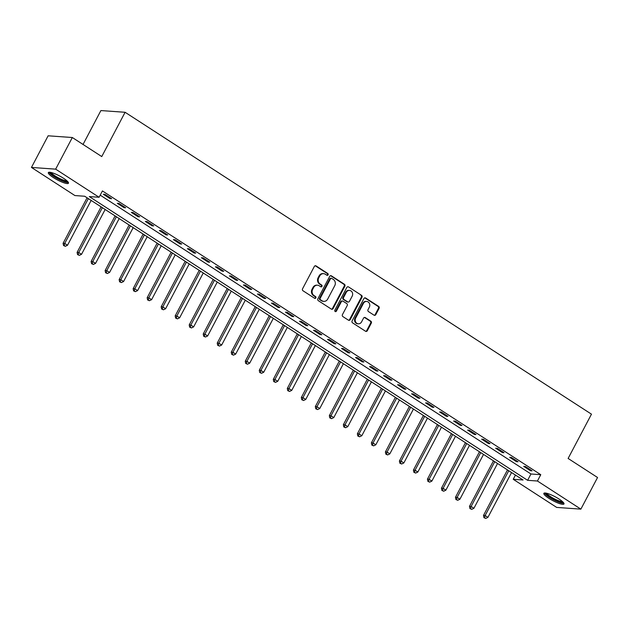 <?xml version="1.0" encoding="UTF-8"?>
<svg xmlns="http://www.w3.org/2000/svg" width="629" height="629" viewBox="0 0 629 629"><rect width="100%" height="100%" fill="white"/><g stroke="black" fill="none" stroke-linecap="round" stroke-linejoin="round"><path stroke-width="0.94" d="M328.094 274.865A1.006 0.896 94.1 0 0 327.78 273.497L316.088 265.925A1.431 1.282 94.1 0 0 314.335 266.46L302.549 288.813A1.431 1.282 94.1 0 0 302.997 290.763L314.689 298.335A1.006 0.896 94.1 0 0 315.601 296.597L314.091 295.614A4.584 4.096 94.1 0 1 312.66 289.364L313.643 287.5A4.584 4.096 94.1 0 1 317.496 285.204A4.584 4.096 94.1 0 1 319.265 285.802L320.774 286.785A1.006 0.896 94.1 0 0 321.694 285.047L320.177 284.064A4.584 4.096 94.1 0 1 318.754 277.814L319.736 275.95A4.584 4.096 94.1 0 1 323.581 273.654A4.584 4.096 94.1 0 1 325.35 274.252L326.868 275.235A1.006 0.896 94.1 0 0 328.094 274.865M326.931 275.274A1.006 0.896 94.1 0 0 327.127 273.45L315.436 265.878A1.431 1.282 94.1 0 0 315.208 265.76M314.752 298.374A1.006 0.896 94.1 0 0 314.948 296.55L313.439 295.567L314.091 295.614M320.837 286.824A1.006 0.896 94.1 0 0 321.042 285L319.524 284.017L320.177 284.064M548.818 498.294A11.385 2.257 27.8 0 1 543.849 493.348A11.385 2.257 27.8 0 1 559.024 499.025A11.385 2.257 27.8 0 1 563.985 503.971A11.385 2.257 27.8 0 1 548.818 498.294M53.3 177.543A11.385 2.257 27.8 0 1 48.339 172.598A11.385 2.257 27.8 0 1 63.505 178.266A11.385 2.257 27.8 0 1 68.475 183.212A11.385 2.257 27.8 0 1 53.3 177.543M374.035 315.176A1.431 1.282 94.1 0 0 375.788 314.649L379.09 308.375A1.431 1.282 94.1 0 0 378.65 306.425L365.661 298.02A1.431 1.282 94.1 0 0 363.908 298.547L352.122 320.9A1.431 1.282 94.1 0 0 352.57 322.858L365.551 331.263A1.431 1.282 94.1 0 0 367.305 330.728L371.299 323.157A1.431 1.282 94.1 0 0 370.858 321.199L365.3 317.606A1.431 1.282 94.1 0 0 363.546 318.132L361.565 321.891A3.829 3.42 94.1 0 1 358.349 323.809A3.829 3.42 94.1 0 1 355.676 318.077L363.436 303.359A3.829 3.42 94.1 0 1 366.652 301.448A3.829 3.42 94.1 0 1 369.325 307.172L368.028 309.625A1.431 1.282 94.1 0 0 368.476 311.583L374.035 315.176M31.45 167.432L48.126 135.801L72.327 137.523L101.756 156.566L125.1 112.284L591.472 414.173L568.121 458.455L597.55 477.505L580.874 509.136L556.673 507.414L513.233 479.29L523.045 479.99L84.703 196.248L74.89 195.548L31.45 167.432L55.651 169.154L99.091 197.27L89.279 196.57L527.621 480.32L537.433 481.012L580.874 509.136M72.327 137.523L55.651 169.154M100.208 195.155L530.955 473.991L540.767 474.691L102.425 190.941L99.091 197.27M540.767 474.691L537.433 481.012M344.873 286.226A1.431 1.282 94.1 0 0 344.425 284.269L331.444 275.864A1.431 1.282 94.1 0 0 329.682 276.39L317.897 298.744A1.431 1.282 94.1 0 0 318.345 300.701L331.334 309.106A1.431 1.282 94.1 0 0 333.087 308.58L344.873 286.226L344.22 286.179A1.431 1.282 94.1 0 0 343.772 284.222L330.783 275.817A1.431 1.282 94.1 0 0 330.555 275.699M348.552 286.942L361.533 295.347A1.431 1.282 94.1 0 1 361.982 297.297L350.196 319.65A1.431 1.282 94.1 0 1 348.442 320.185L342.884 316.584A1.431 1.282 94.1 0 1 342.435 314.634L347.216 305.568A1.431 1.282 94.1 0 0 346.776 303.61L343.088 301.228A1.431 1.282 94.1 0 0 341.335 301.755L336.358 311.19A1.006 0.896 94.1 0 1 334.817 310.199L346.799 287.469A1.431 1.282 94.1 0 1 348.552 286.942L361.533 295.347M103.29 194.235L110.02 198.591L111.655 198.709L104.925 194.353L103.29 194.235M117.301 203.309L124.031 207.664L125.666 207.774L118.936 203.426L117.301 203.309M131.319 212.374L138.042 216.73L139.677 216.848L132.955 212.492L131.319 212.374M145.33 221.447L152.061 225.803L153.688 225.921L146.966 221.565L145.33 221.447M159.341 230.521L166.072 234.876L167.707 234.987L160.977 230.639L159.341 230.521M173.36 239.594L180.083 243.942L181.718 244.06L174.996 239.704L173.36 239.594M187.371 248.659L194.094 253.015L195.729 253.133L189.007 248.777L187.371 248.659M201.382 257.733L208.113 262.089L209.748 262.207L203.018 257.851L201.382 257.733M215.401 266.806L222.123 271.162L223.759 271.272L217.036 266.924L215.401 266.806M229.412 275.879L236.134 280.227L237.77 280.345L231.047 275.989L229.412 275.879M243.423 284.945L250.153 289.301L251.789 289.419L245.058 285.063L243.423 284.945M257.434 294.018L264.164 298.374L265.8 298.492L259.069 294.136L257.434 294.018M271.453 303.092L278.175 307.439L279.811 307.557L273.088 303.202L271.453 303.092M285.464 312.157L292.194 316.513L293.829 316.631L287.099 312.275L285.464 312.157M299.475 321.23L306.205 325.586L307.84 325.704L301.11 321.348L299.475 321.23M313.494 330.304L320.216 334.659L321.851 334.77L315.129 330.422L313.494 330.304M327.505 339.377L334.235 343.725L335.87 343.843L329.14 339.487L327.505 339.377M341.516 348.442L348.246 352.798L349.881 352.916L343.151 348.56L341.516 348.442M355.534 357.516L362.257 361.872L363.892 361.989L357.17 357.634L355.534 357.516M369.545 366.589L376.276 370.937L377.903 371.055L371.181 366.699L369.545 366.589M383.556 375.655L390.287 380.01L391.922 380.128L385.192 375.772L383.556 375.655M397.575 384.728L404.298 389.084L405.933 389.202L399.211 384.846L397.575 384.728M411.586 393.801L418.309 398.157L419.944 398.267L413.222 393.919L411.586 393.801M425.597 402.875L432.327 407.222L433.963 407.34L427.233 402.985L425.597 402.875M439.616 411.94L446.338 416.296L447.974 416.414L441.251 412.058L439.616 411.94M453.627 421.013L460.349 425.369L461.985 425.487L455.262 421.131L453.627 421.013M467.638 430.087L474.368 434.442L476.004 434.553L469.273 430.205L467.638 430.087M481.657 439.152L488.379 443.508L490.015 443.626L483.284 439.27L481.657 439.152M495.668 448.225L502.39 452.581L504.026 452.699L497.303 448.343L495.668 448.225M509.679 457.299L516.409 461.655L518.044 461.765L511.314 457.417L509.679 457.299M523.69 466.372L530.42 470.72L532.055 470.838L525.325 466.482L523.69 466.372M125.1 112.284L100.899 110.562L83.036 144.45M515.458 475.076L513.233 479.29M530.955 473.991L527.621 480.32M110.02 198.591L110.389 197.883M124.031 207.664L124.4 206.957M138.042 216.73L138.411 216.03M152.061 225.803L152.43 225.103M166.072 234.876L166.441 234.169M180.083 243.942L180.452 243.242M194.094 253.015L194.471 252.315M208.113 262.089L208.482 261.389M222.123 271.162L222.493 270.454M236.134 280.227L236.504 279.528M250.153 289.301L250.523 288.601M264.164 298.374L264.534 297.666M278.175 307.439L278.545 306.74M292.194 316.513L292.564 315.813M306.205 325.586L306.575 324.886M320.216 334.659L320.586 333.952M334.235 343.725L334.604 343.025M348.246 352.798L348.615 352.098M362.257 361.872L362.626 361.164M376.276 370.937L376.645 370.237M390.287 380.01L390.656 379.311M404.298 389.084L404.667 388.384M418.309 398.157L418.686 397.449M432.327 407.222L432.697 406.523M446.338 416.296L446.708 415.596M460.349 425.369L460.719 424.661M474.368 434.442L474.738 433.735M488.379 443.508L488.749 442.808M502.39 452.581L502.76 451.881M516.409 461.655L516.779 460.947M530.42 470.72L530.79 470.02M323.581 273.654L322.929 273.607A4.584 4.096 94.1 0 0 319.084 275.903L319.736 275.95M319.524 284.017A4.584 4.096 94.1 0 1 318.101 277.766L319.084 275.903M317.496 285.204L316.835 285.157A4.584 4.096 94.1 0 0 312.99 287.453L313.643 287.5M313.439 295.567A4.584 4.096 94.1 0 1 312.008 289.316L312.99 287.453M331.562 309.224A1.431 1.282 94.1 0 0 332.434 308.532L344.22 286.179M331.735 278.388A1.006 0.896 94.1 0 0 330.508 278.757L320.161 298.382A1.006 0.896 94.1 0 0 320.476 299.75L322.072 300.78A4.584 4.096 94.1 0 0 323.841 301.377A4.584 4.096 94.1 0 0 327.685 299.082L334.754 285.668A4.584 4.096 94.1 0 0 333.331 279.418L331.735 278.388M331.349 278.254L330.697 278.207A1.006 0.896 94.1 0 0 329.855 278.71L330.508 278.757M323.841 301.377L323.18 301.33A4.584 4.096 94.1 0 1 321.411 300.733L319.815 299.703A1.006 0.896 94.1 0 1 319.508 298.335L329.855 278.71M348.67 320.303A1.431 1.282 94.1 0 0 349.543 319.611L361.329 297.25A1.431 1.282 94.1 0 0 360.881 295.3M342.53 301.039L341.877 300.992A1.431 1.282 94.1 0 0 340.674 301.708L335.697 311.151L336.358 311.19M335.194 311.599A1.006 0.896 94.1 0 0 335.697 311.151M352.177 296.157A3.829 3.42 94.1 0 0 349.504 290.433A3.829 3.42 94.1 0 0 346.288 292.351L343.56 297.533A1.431 1.282 94.1 0 0 344 299.49L347.688 301.873A1.431 1.282 94.1 0 0 349.449 301.346L352.177 296.157M349.504 290.433L348.851 290.386A3.829 3.42 94.1 0 0 345.636 292.304L346.288 292.351M348.246 302.062L347.585 302.014A1.431 1.282 94.1 0 1 347.035 301.826L343.348 299.443A1.431 1.282 94.1 0 1 342.907 297.486L345.636 292.304M366.652 301.448L365.999 301.401A3.829 3.42 94.1 0 0 362.784 303.312L363.436 303.359M358.349 323.809L357.697 323.762A3.829 3.42 94.1 0 1 355.023 318.03L362.784 303.312M365.779 331.373A1.431 1.282 94.1 0 0 366.652 330.681L370.646 323.109A1.431 1.282 94.1 0 0 370.206 321.152L364.647 317.559A1.431 1.282 94.1 0 0 364.419 317.441M374.263 315.294A1.431 1.282 94.1 0 0 375.136 314.602L378.438 308.328A1.431 1.282 94.1 0 0 377.998 306.378L365.009 297.973A1.431 1.282 94.1 0 0 364.781 297.855M87.085 197.789L63.089 243.305L64.724 243.423L67.523 245.239L91.15 200.423M88.351 198.607L64.724 243.423L64.205 245.577L63.553 245.53L65.322 246.301L64.205 245.577M67.523 245.239L65.322 246.301M63.553 245.53L63.089 243.305M101.096 206.862L77.1 252.378L78.735 252.496L81.534 254.305L105.161 209.488M102.362 207.68L78.735 252.496L78.216 254.651L77.564 254.603L79.34 255.374L78.216 254.651M81.534 254.305L79.34 255.374M77.564 254.603L77.1 252.378M115.107 215.928L91.111 261.452L92.746 261.562L95.553 263.378L119.18 218.562M116.373 216.746L92.746 261.562L92.227 263.716L91.575 263.669L93.351 264.447L92.227 263.716M95.553 263.378L93.351 264.447M91.575 263.669L91.111 261.452M129.126 225.001L105.129 270.517L106.757 270.635L109.564 272.451L133.191 227.635M130.392 225.819L106.757 270.635L106.246 272.789L105.593 272.742L107.362 273.513L106.246 272.789M109.564 272.451L107.362 273.513M105.593 272.742L105.129 270.517M143.137 234.074L119.14 279.591L120.776 279.708L123.575 281.525L147.202 236.708M144.403 234.892L120.776 279.708L120.257 281.863L119.604 281.816L121.381 282.586L120.257 281.863M123.575 281.525L121.381 282.586M119.604 281.816L119.14 279.591M67.641 181.498A9.852 1.958 27.8 0 1 63.285 180.979A9.852 1.958 27.8 0 1 54.173 176.348A9.852 1.958 27.8 0 1 50.218 172.307M51.24 172.519A9.12 1.808 -152.2 0 0 63.293 180.043A9.12 1.808 -152.2 0 0 66.894 180.775M48.976 172.26A11.306 2.241 -152.2 0 0 63.93 181.584A11.306 2.241 -152.2 0 0 68.388 182.489M563.159 502.249A9.852 1.958 27.8 0 1 550.037 497.335A9.852 1.958 27.8 0 1 545.736 493.065M546.758 493.278A9.12 1.808 -152.2 0 0 550.697 496.721A9.12 1.808 -152.2 0 0 562.412 501.533M544.494 493.01A11.306 2.241 -152.2 0 0 549.384 497.287A11.306 2.241 -152.2 0 0 563.906 503.247M157.148 243.14L133.151 288.664L134.787 288.774L137.594 290.59L161.221 245.774M158.414 243.966L134.787 288.774L134.268 290.928L133.615 290.889L135.392 291.659L134.268 290.928M137.594 290.59L135.392 291.659M133.615 290.889L133.151 288.664M171.167 252.213L147.162 297.729L148.798 297.847L151.605 299.663L175.232 254.847M172.432 253.031L148.798 297.847L148.287 300.002L147.626 299.954L149.403 300.725L148.287 300.002M151.605 299.663L149.403 300.725M147.626 299.954L147.162 297.729M185.178 261.287L161.181 306.803L162.817 306.921L165.616 308.737L189.243 263.921M186.443 262.104L162.817 306.921L162.298 309.075L161.645 309.028L163.422 309.798L162.298 309.075M165.616 308.737L163.422 309.798M161.645 309.028L161.181 306.803M199.189 270.36L175.192 315.876L176.828 315.994L179.627 317.802L203.261 272.994M200.454 271.178L176.828 315.994L176.309 318.148L175.656 318.101L177.433 318.872L176.309 318.148M179.627 317.802L177.433 318.872M175.656 318.101L175.192 315.876M213.207 279.425L189.203 324.949L190.839 325.059L193.646 326.876L217.272 282.059M214.473 280.251L190.839 325.059L190.328 327.214L189.667 327.166L191.444 327.945L190.328 327.214M193.646 326.876L191.444 327.945M189.667 327.166L189.203 324.949M227.218 288.499L203.222 334.015L204.857 334.133L207.656 335.949L231.283 291.133M228.484 289.316L204.857 334.133L204.339 336.287L203.686 336.24L205.463 337.01L204.339 336.287M207.656 335.949L205.463 337.01M203.686 336.24L203.222 334.015M241.229 297.572L217.233 343.088L218.868 343.206L221.667 345.022L245.302 300.206M242.495 298.39L218.868 343.206L218.349 345.36L217.697 345.313L219.474 346.084L218.349 345.36M221.667 345.022L219.474 346.084M217.697 345.313L217.233 343.088M255.248 306.645L231.244 352.161L232.879 352.279L235.686 354.088L259.313 309.271M256.506 307.463L232.879 352.279L232.368 354.426L231.708 354.386L233.485 355.157L232.368 354.426M235.686 354.088L233.485 355.157M231.708 354.386L231.244 352.161M269.259 315.711L245.263 361.227L246.898 361.345L249.697 363.161L273.324 318.345M270.525 316.529L246.898 361.345L246.379 363.499L245.727 363.452L247.496 364.23L246.379 363.499M249.697 363.161L247.496 364.23M245.727 363.452L245.263 361.227M283.27 324.784L259.274 370.3L260.909 370.418L263.708 372.234L287.343 327.418M284.536 325.602L260.909 370.418L260.39 372.572L259.738 372.525L261.515 373.296L260.39 372.572M263.708 372.234L261.515 373.296M259.738 372.525L259.274 370.3M297.289 333.857L273.285 379.373L274.92 379.491L277.727 381.3L301.354 336.491M298.547 334.675L274.92 379.491L274.401 381.646L273.749 381.599L275.526 382.369L274.401 381.646M277.727 381.3L275.526 382.369M273.749 381.599L273.285 379.373M311.3 342.923L287.304 388.447L288.939 388.557L291.738 390.373L315.365 345.557M312.566 343.748L288.939 388.557L288.42 390.711L287.767 390.664L289.537 391.442L288.42 390.711M291.738 390.373L289.537 391.442M287.767 390.664L287.304 388.447M325.311 351.996L301.315 397.512L302.95 397.63L305.749 399.446L329.384 354.63M326.577 352.814L302.95 397.63L302.431 399.785L301.778 399.737L303.555 400.508L302.431 399.785M305.749 399.446L303.555 400.508M301.778 399.737L301.315 397.512M339.322 361.07L315.326 406.586L316.961 406.704L319.768 408.52L343.395 363.704M340.588 361.887L316.961 406.704L316.442 408.858L315.789 408.811L317.566 409.581L316.442 408.858M319.768 408.52L317.566 409.581M315.789 408.811L315.326 406.586M353.341 370.143L329.344 415.659L330.972 415.777L333.779 417.585L357.406 372.769M354.607 370.961L330.972 415.777L330.461 417.931L329.808 417.884L331.577 418.655L330.461 417.931M333.779 417.585L331.577 418.655M329.808 417.884L329.344 415.659M367.352 379.208L343.355 424.724L344.991 424.842L347.79 426.659L371.417 381.842M368.618 380.026L344.991 424.842L344.472 426.997L343.819 426.949L345.596 427.728L344.472 426.997M347.79 426.659L345.596 427.728M343.819 426.949L343.355 424.724M381.363 388.282L357.366 433.798L359.002 433.916L361.809 435.732L385.435 390.916M382.629 389.099L359.002 433.916L358.483 436.07L357.83 436.023L359.607 436.793L358.483 436.07M361.809 435.732L359.607 436.793M357.83 436.023L357.366 433.798M395.382 397.355L371.377 442.871L373.013 442.989L375.82 444.797L399.446 399.989M396.647 398.173L373.013 442.989L372.502 445.143L371.841 445.096L373.618 445.867L372.502 445.143M375.82 444.797L373.618 445.867M371.841 445.096L371.377 442.871M409.393 406.42L385.396 451.944L387.032 452.054L389.831 453.871L413.457 409.054M410.658 407.246L387.032 452.054L386.513 454.209L385.86 454.162L387.637 454.94L386.513 454.209M389.831 453.871L387.637 454.94M385.86 454.162L385.396 451.944M423.403 415.494L399.407 461.01L401.043 461.128L403.849 462.944L427.476 418.128M424.669 416.312L401.043 461.128L400.524 463.282L399.871 463.235L401.648 464.005L400.524 463.282M403.849 462.944L401.648 464.005M399.871 463.235L399.407 461.01M437.422 424.567L413.418 470.083L415.054 470.201L417.86 472.017L441.487 427.201M438.688 425.385L415.054 470.201L414.542 472.355L413.882 472.308L415.659 473.079L414.542 472.355M417.86 472.017L415.659 473.079M413.882 472.308L413.418 470.083M451.433 433.64L427.437 479.156L429.072 479.274L431.871 481.083L455.498 436.267M452.699 434.458L429.072 479.274L428.553 481.429L427.901 481.382L429.678 482.152L428.553 481.429M431.871 481.083L429.678 482.152M427.901 481.382L427.437 479.156M465.444 442.706L441.448 488.23L443.083 488.34L445.882 490.156L469.517 445.34M466.71 443.524L443.083 488.34L442.564 490.494L441.912 490.447L443.689 491.225L442.564 490.494M445.882 490.156L443.689 491.225M441.912 490.447L441.448 488.23M479.463 451.779L455.459 497.295L457.094 497.413L459.901 499.229L483.528 454.413M480.721 452.597L457.094 497.413L456.583 499.568L455.923 499.52L457.7 500.291L456.583 499.568M459.901 499.229L457.7 500.291M455.923 499.52L455.459 497.295M493.474 460.853L469.478 506.369L471.113 506.487L473.912 508.295L497.539 463.487M494.74 461.67L471.113 506.487L470.594 508.641L469.942 508.594L471.711 509.364L470.594 508.641M473.912 508.295L471.711 509.364M469.942 508.594L469.478 506.369M507.485 469.918L483.489 515.442L485.124 515.552L487.923 517.368L511.558 472.552M508.751 470.744L485.124 515.552L484.605 517.706L483.953 517.667L485.73 518.438L484.605 517.706M487.923 517.368L485.73 518.438M483.953 517.667L483.489 515.442M327.127 273.45L327.78 273.497M314.948 296.55L315.601 296.597M321.042 285L321.694 285.047M318.101 277.766L318.754 277.814M312.008 289.316L312.66 289.364M315.436 265.878L316.088 265.925M332.434 308.532L333.087 308.58M330.783 275.817L331.444 275.864M343.772 284.222L344.425 284.269M319.508 298.335L320.161 298.382M319.815 299.703L320.476 299.75M321.411 300.733L322.072 300.78M361.329 297.25L361.982 297.297M349.543 319.611L350.196 319.65M340.674 301.708L341.335 301.755M342.907 297.486L343.56 297.533M343.348 299.443L344 299.49M347.035 301.826L347.688 301.873M355.023 318.03L355.676 318.077M364.647 317.559L365.3 317.606M370.206 321.152L370.858 321.199M370.646 323.109L371.299 323.157M366.652 330.681L367.305 330.728M365.009 297.973L365.661 298.02M377.998 306.378L378.65 306.425M378.438 308.328L379.09 308.375M375.136 314.602L375.788 314.649"/></g></svg>
